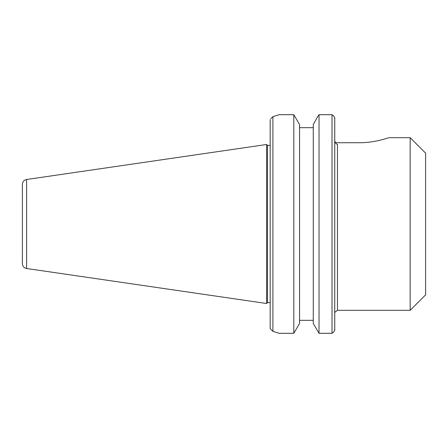 <?xml version="1.0" encoding="UTF-8"?>
<svg xmlns="http://www.w3.org/2000/svg" width="448" height="448" viewBox="0 0 448 448"><rect width="100%" height="100%" fill="white"/><g stroke="black" fill="none" stroke-linecap="round" stroke-linejoin="round"><path stroke-width="0.67" d="M334.835 312.318L337.462 310.318L337.462 144.497C335.966 143.881 335.059 142.548 334.74 140.487M388.802 137.682L410.155 137.682L410.155 310.318L337.462 310.318M359.727 142.727C375.351 142.811 389.116 137.514 388.802 137.682C389.116 137.514 375.351 142.811 359.727 142.727L335.451 142.727M334.74 117.538L333.497 115.903L334.74 117.538L334.74 330.462L333.497 332.097L334.74 330.462M333.497 332.097L332.013 333.306L332.013 114.694L319.032 114.694L332.013 114.694L333.497 115.903M410.155 137.682L425.6 153.126L425.6 294.874L410.155 310.318M270.788 118.726L272.899 116.659L279.272 114.694L293.81 114.694L299.561 124.55L299.561 323.45L293.81 333.306L279.272 333.306L272.899 331.341L272.899 116.659L270.788 118.726M293.81 333.306L293.81 114.694M270.172 119.594L270.172 328.406L270.788 329.274L270.172 328.406M272.899 331.341L270.788 329.274L272.899 331.341L279.272 333.306M279.272 114.694L272.899 116.659M267.501 224L267.501 145.404L266.594 144.497L266.594 303.503L267.501 302.596L267.501 224M317.766 116.48L319.032 114.694L319.032 333.306L313.281 323.45L313.281 124.55L317.766 116.48M332.013 333.306L319.032 333.306M299.561 320.337L313.281 320.337M313.281 127.663L299.561 127.663M22.4 224L22.4 263.648C22.602 266.302 24.002 267.921 26.6 268.503L26.6 179.497C24.002 180.079 22.602 181.698 22.4 184.352L22.4 224M270.172 145.404L267.501 145.404M270.172 302.596L267.501 302.596M26.6 268.503L266.594 303.503M26.6 179.497L266.594 144.497"/></g></svg>
